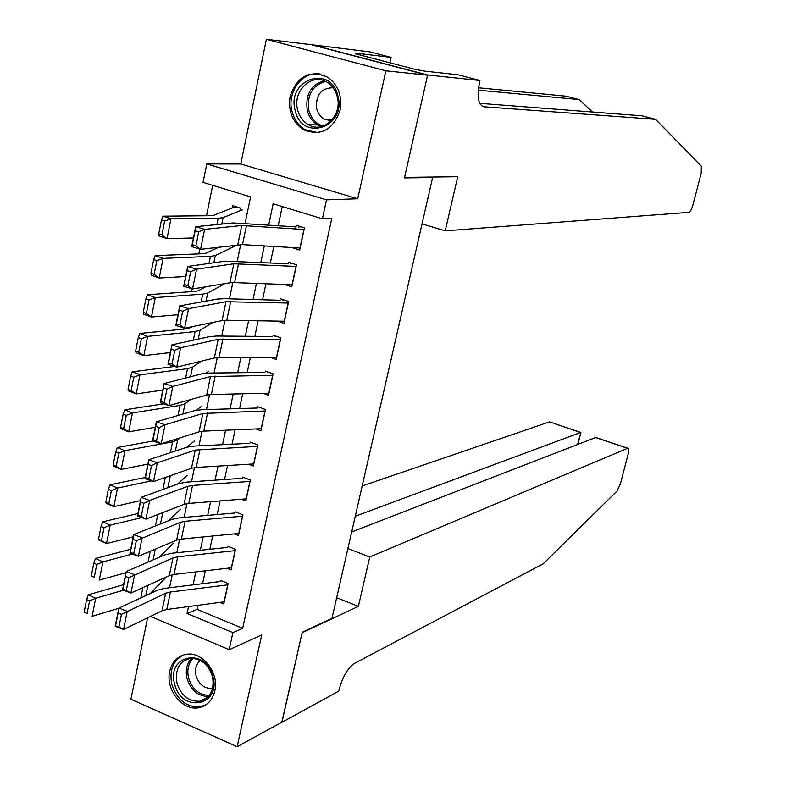 <?xml version="1.0" encoding="UTF-8"?>
<svg xmlns="http://www.w3.org/2000/svg" width="786" height="786" viewBox="0 0 786 786"><rect width="100%" height="100%" fill="white"/><g stroke="black" fill="none" stroke-linecap="round" stroke-linejoin="round"><path stroke-width="1.18" d="M290.132 96.334C287.922 111.17 292.451 122.331 303.72 129.828C321.061 136.479 333.185 129.916 340.083 110.148C342.342 96.03 338.285 85.075 327.9 77.293C309.89 69.423 297.305 75.77 290.132 96.334M169.707 671.293C165.227 689.361 182.411 711.134 198.652 707.714C207.052 705.966 212.446 700.365 214.833 690.923C219.304 673.258 202.975 651.8 187.068 654.198C177.98 655.603 172.193 661.301 169.707 671.293M245.094 223.322L250.577 196.893L203.053 182.401L206.767 163.93L326.524 199.841L322.427 218.803L273.155 203.78L268.704 224.973M427.623 74.994L404.584 177.381L457.727 176.722L445.21 230.838L688.909 212.338C690.344 211.729 691.66 209.331 692.869 205.156L701.21 173.077L701.348 166.2L655.622 119.334L483.832 106.768C478.271 104.951 476.837 96.816 479.548 82.353L479.981 80.486L427.623 74.994L312.288 44.773L266.395 39.3L240.791 163.999L206.767 163.93M147.63 617.786L130.908 699.235L237.156 746.7L261.748 634.95L229.198 649.688L150.46 616.401M212.672 185.339L206.512 215.747M199.762 249.074L198.789 253.878M191.735 288.708L191.136 291.675M183.786 327.968L183.551 329.137M312.248 44.949L427.574 75.171L385.867 70.809L266.395 39.3M427.574 75.171L404.456 177.911L432.614 177.548L331.967 618.327L302.227 632.268L282.007 722.128L237.156 746.7M291.596 247.492L299.672 250.036L304.447 227.812L296.332 225.307L295.565 228.893M284.581 284.483L291.793 286.821L296.509 264.794L288.452 262.219M277.448 321.11L283.972 323.292L288.649 301.451L280.641 298.818M270.266 357.384L276.22 359.438L280.857 337.784L272.899 335.091M263.055 393.324L268.537 395.27L273.135 373.802L265.226 371.051M255.833 428.94L260.913 430.787L265.481 409.516L257.621 406.696M248.622 464.241L253.367 466.01L257.887 444.915L250.076 442.046M241.43 499.228L245.88 500.928L250.361 480.01L242.599 477.082M234.267 533.9L238.453 535.551L242.903 514.81L235.181 511.824M227.134 568.288L231.094 569.879L235.505 549.316L227.832 546.27M161.326 556.4L160.609 556.105L160.482 556.763M152.838 590.993L154.39 591.632M232.322 247.364L232.744 245.311M239.868 210.795L240.437 208.054L232.577 205.637L232.086 208.044M198.013 605.308L197.139 609.405L242.668 628.338L331.83 218.302L322.427 218.803M282.253 206.551L278.215 225.631M273.823 246.46L270.355 262.868M265.933 283.785L262.553 299.771M258.122 320.776L254.831 336.359M250.37 357.443L247.168 372.613M242.697 393.786L239.573 408.563M235.083 429.814L232.047 444.198M227.537 465.518L224.58 479.519M220.06 500.928L217.182 514.545M212.642 536.023L209.852 549.267M205.293 570.813L202.572 583.693M220.041 602.371L223.794 603.913L228.166 583.526L220.542 580.432M432.614 177.548L430.905 177.056M240.791 163.999L357.718 198.76L385.867 70.809M357.718 198.76L326.524 199.841M242.668 628.338L232.892 632.622L229.198 649.688M169.57 587.741L172.262 574.713M176.821 552.725L179.601 539.324M184.14 517.404L186.999 503.61M191.529 481.779L194.466 467.591M198.976 445.829L202.002 431.249M206.492 409.565L209.597 394.582M214.077 372.986L217.27 357.581M221.731 336.074L225.002 320.246M229.443 298.827L232.813 282.577M237.234 261.247L240.693 244.564M188.522 606.586L187.068 613.473L232.892 632.622M264.302 245.91L260.834 262.406M256.423 283.422L253.043 299.505M248.602 320.609L245.311 336.27M240.86 357.473L237.657 372.721M233.187 394.002L230.062 408.848M225.582 430.207L222.536 444.67M218.036 466.098L215.079 480.167M210.56 501.684L207.681 515.37M203.152 536.946L200.351 550.259M195.802 571.913L193.081 584.863M197.139 609.405L187.068 613.473M224.246 601.801L166.779 609.484L162.024 610.781L123.559 629.498L115.208 626.255L118.873 608.089L157.534 590.168L164.687 588.341L220.306 581.522M118.116 613.051L118.873 608.089L127.244 611.302L123.559 629.498L118.892 627.1L121.476 614.347L118.116 613.051L115.552 625.803L118.892 627.1M227.891 584.823L170.415 592.005L165.659 593.233L121.476 614.347M123.589 584.686L88.287 594.796L95.686 598.264L123.461 590.198M150.49 593.44L166.249 577.003M89.575 600.907L86.617 599.512L84.122 612.176L87.069 613.581L89.575 600.907L95.686 598.264L92.109 616.332L118.843 608.236M87.069 613.581L84.122 612.176M86.617 599.512L88.287 594.796M212.996 676.815C221.259 706.447 180.888 713.344 174.59 683.81C166.21 654.659 206.345 646.888 212.996 676.815M176.978 683.103C181.163 695.63 188.758 701.662 199.742 701.22C210.393 698.145 214.657 689.941 212.515 676.628C208.477 664.455 201.128 658.393 190.477 658.422C179.316 661.183 174.816 669.407 176.978 683.103M200.342 660.446C196.117 664.111 194.682 669.191 196.048 675.705C198.976 684.468 204.311 688.703 212.033 688.418L212.662 688.3M184.121 654.738C173.244 660.043 169.128 669.908 171.79 684.321C177.007 699.913 186.459 707.4 200.145 706.791L206.158 704.659M337.911 95.941C346.832 127.479 301.932 142.286 295.212 110.551C286.143 79.632 330.768 63.813 337.911 95.941M297.707 110.069C299.456 116.593 302.964 121.427 308.22 124.581C323.154 134.19 342.775 115.493 337.214 96.56C335.573 90.439 332.36 85.782 327.565 82.589C312.425 71.821 291.999 90.901 297.707 110.069M333.058 87.737C320.943 88.071 315.5 95.126 316.699 108.92L318.448 113.312L321.877 117.536L324.019 119.069L331.25 120.828M320.953 74.198C303.072 70.013 286.409 91.913 292.087 111.622C294.288 119.777 298.68 125.799 305.273 129.71L317.819 132.647M347.893 548.559L369.774 556.989L627.562 448.305L595.592 437.547L351.696 531.935M281.84 722.226L302.119 632.74L358.357 606.36L369.774 556.989M596.869 437.841L627.778 448.246C628.908 448.364 629.046 450.26 628.191 453.935L620.39 483.93L616.931 491.162L543.175 563.827L354.447 663.413C347.785 668.021 342.667 676.736 339.12 689.558L338.746 691.169L281.978 722.285M336.673 597.714L358.357 606.36M355.272 516.255L580.569 432.487L550.141 422.111M362.189 485.974L549.286 421.954M580.913 432.467L577.514 444.542M592.615 112.034L579.066 99.547L478.291 90.184M579.066 99.547L566.038 96.177L478.556 87.796M655.622 119.334L642.123 115.847L479.745 103.349M479.981 80.486L457.963 74.758L424.509 71.113L414.831 69.296L355.469 53.782L360.42 54.372L355.596 53.114L391.114 57.378L370.029 51.896L312.288 44.773M445.21 230.838L422.023 223.902M389.915 62.782L391.114 57.378M360.273 55.04L360.42 54.372M231.546 567.767L174.06 574.438L169.304 575.617L130.938 593.037L122.547 589.844L126.241 571.52L164.795 554.896L171.938 553.236L227.586 547.41M125.505 576.393L126.241 571.52L134.661 574.684L130.938 593.037L126.281 590.541L128.875 577.671L125.505 576.393L122.911 589.264L126.281 590.541M235.211 550.652L177.715 556.793L172.969 557.922L128.875 577.671M122.911 589.264L122.547 589.844M238.905 533.448L181.389 539.078L176.644 540.139L138.395 556.242L129.945 553.108L133.669 534.608L172.124 519.32L179.257 517.836L234.926 513.012M132.962 539.402L133.669 534.608L142.148 537.722L138.395 556.242L133.728 553.649L136.351 540.66L132.962 539.402L130.338 552.391L133.728 553.649M242.609 516.176L185.083 521.285L180.338 522.287L136.351 540.66M130.338 552.391L129.945 553.108M246.323 498.835L188.787 503.413L184.052 504.357L145.921 519.114L137.412 516.029L141.175 497.361L179.513 483.419L186.646 482.113L242.334 478.31M140.478 502.067L141.175 497.361L149.704 500.427L145.921 519.114L141.244 516.412L143.897 503.305L140.478 502.067L137.845 515.174L141.244 516.412M250.056 481.415L192.521 485.453L187.775 486.338L149.704 500.427L143.897 503.305M137.845 515.174L137.412 516.029M253.809 463.927L196.254 467.424L191.519 468.25L153.506 481.641L144.958 478.605L148.751 459.761L186.96 447.205L194.093 446.075L249.801 443.324M148.073 464.388L148.751 459.761L157.328 462.777L153.506 481.641L148.839 478.831L151.511 465.597L148.073 464.388L145.41 477.623L148.839 478.831M257.582 446.36L195.282 450.073L157.328 462.777L151.511 465.597M145.41 477.623L144.958 478.605M130.722 549.257L95.46 558.473L102.907 561.872L132.451 554.032M159.194 557.313L173.293 543.322M96.776 564.476L93.799 563.11L91.274 575.892L94.251 577.268L96.776 564.476L102.907 561.872L99.291 580.107L126.006 572.68M94.251 577.268L91.274 575.892M93.799 563.11L95.46 558.473M137.923 513.523L102.691 521.825L110.187 525.146L141.735 517.591M168.116 520.912L180.289 509.466M104.047 527.711L101.04 526.374L98.496 539.275L101.492 540.621L104.047 527.711L110.187 525.146L106.542 543.548L133.227 536.818M101.492 540.621L106.542 543.548L99.065 540.188L98.496 539.275M101.04 526.374L102.691 521.825M145.184 477.466L109.991 484.834L117.546 488.077L151.364 480.885M162.24 478.566L170.493 475.658M177.312 484.215L187.343 475.334M111.376 490.611L108.35 489.305L105.786 502.323L108.802 503.63L111.376 490.611L117.546 488.077L113.862 506.656L140.517 500.623M108.802 503.63L113.862 506.656L106.326 503.374L105.786 502.323M108.35 489.305L109.991 484.834M153.034 440.995L117.35 447.509L124.964 450.683L172.606 441.82L177.636 439.924L180.348 437.743M186.803 447.254L194.447 440.907M118.774 453.168L115.729 451.891L113.145 465.027L116.181 466.314L118.774 453.168L124.964 450.683L121.241 469.419L147.876 464.113M116.181 466.314L121.241 469.419L113.665 466.216L113.145 465.027M115.729 451.891L117.35 447.509M261.365 428.714L203.79 431.121L199.054 431.819L161.169 443.825L152.563 440.838L156.394 421.817L194.486 410.656L201.599 409.722L257.336 408.022M260.471 407.718L259.763 407.885M155.736 426.356L156.394 421.817L165.031 424.774L161.169 443.825L156.493 440.907L159.194 427.545L155.736 426.356L153.044 439.708L156.493 440.907M265.167 410.99L202.847 413.485L165.031 424.774L159.194 427.545M153.044 439.708L152.563 440.838M163.527 403.827L124.787 409.84L132.451 412.935L180.033 405.389L185.044 403.69L190.605 399.563M196.402 410.213L201.619 406.185M126.251 415.372L123.176 414.134L120.563 427.388L123.628 428.645L126.251 415.372L132.451 412.935L128.698 431.848L155.304 427.27M123.628 428.645L128.698 431.848L121.064 428.724L120.563 427.388M123.176 414.134L124.787 409.84M268.979 393.197L211.395 394.484L206.659 395.063L168.902 405.645L160.246 402.717L164.107 383.529L202.071 373.792L209.184 373.036L264.931 372.426M268.35 372.142L267.358 372.338M163.468 387.97L164.107 383.529L172.802 386.427L168.902 405.645L164.225 402.629L166.956 389.139L163.468 387.97L160.757 401.45L164.225 402.629M272.811 375.315L210.491 376.563L172.802 386.427L166.956 389.139M160.757 401.45L160.246 402.717M174.639 366.433L132.284 371.827L140.006 374.834L187.53 368.634L192.511 367.141L201.354 361.128M206.04 373.173L208.86 371.179M133.787 377.241L130.692 376.022L128.059 389.404L131.134 390.622L133.787 377.241L140.006 374.834L136.214 393.924L162.79 390.082M131.134 390.622L136.214 393.924L128.531 390.878L128.059 389.404M130.692 376.022L132.284 371.827M276.662 357.365L219.058 357.532L214.332 357.974L176.712 367.121L167.998 364.242L171.898 344.867L209.734 336.585L216.828 336.025L272.595 336.506M276.348 336.261L275.021 336.477M171.279 349.23L171.898 344.867L180.642 347.717L176.712 367.121L172.036 363.977L174.777 350.369L171.279 349.23L168.538 362.827L172.036 363.977M280.523 339.336L218.194 339.306L180.642 347.717L174.777 350.369M168.538 362.827L167.998 364.242M193.228 326.455L187.49 328.745L139.859 333.46L147.63 336.379L195.095 331.554L200.057 330.267L212.711 322.476M141.392 338.737L138.277 337.567L135.614 351.067L138.719 352.256L141.392 338.737L147.63 336.379L143.809 355.655L170.346 352.57M138.719 352.256L143.809 355.655L136.066 352.688L135.614 351.067M138.277 337.567L139.859 333.46M284.414 321.228L226.8 320.236L222.074 320.56L184.592 328.224L175.818 325.404L179.758 305.852L217.457 299.053L224.55 298.68L280.327 300.281M284.483 300.075L282.744 300.311M179.159 310.116L179.758 305.852L188.561 308.633L184.592 328.224L179.906 324.972L182.686 311.236L179.159 310.116L176.398 323.842L179.906 324.972M288.315 303.042L225.975 301.716L188.561 308.633L182.686 311.236M176.398 323.842L175.818 325.404M205.716 286.782L198.386 290.702L195.066 291.4L147.503 294.73L155.323 297.57L202.729 294.131L207.671 293.06L224.835 283.628M149.075 299.879L145.941 298.739L143.249 312.366L146.373 313.526L149.075 299.879L155.323 297.57L151.472 317.023L177.98 314.705M146.373 313.526L151.472 317.023L143.671 314.135L143.249 312.366M145.941 298.739L147.503 294.73M292.225 284.768L234.601 282.606L229.895 282.793L192.541 288.963L183.718 286.202L187.697 266.454L225.258 261.168L288.128 263.742M292.775 263.605L290.545 263.821M187.117 270.63L187.697 266.454L196.549 269.185L192.541 288.963L187.864 285.593L190.664 271.72L187.117 270.63L184.327 284.493L187.864 285.593M296.165 266.425L233.825 263.782L196.549 269.185L190.664 271.72M184.327 284.493L183.718 286.202M219.265 246.991L206.02 253.161L202.719 253.721L155.215 255.637L163.095 258.388L210.432 256.374L215.344 255.519L234.66 246.244M156.827 260.657L153.673 259.547L150.951 273.312L154.105 274.432L156.827 260.657L163.095 258.388L159.204 278.028L185.673 276.505M154.105 274.432L159.204 278.028L151.344 275.228L150.951 273.312M153.673 259.547L155.215 255.637M300.114 247.993L242.481 244.633L200.577 249.329L191.696 246.627L195.704 226.692L233.118 222.939L295.988 226.879M301.284 226.83L298.415 227.007M195.144 230.77L195.704 226.692L204.615 229.365L200.577 249.329L195.891 245.841L198.72 231.841L195.144 230.77L192.324 244.76L195.891 245.841M304.084 229.483L241.744 225.503L204.615 229.365L198.72 231.841M192.324 244.76L191.696 246.627M237.804 207.249L233.187 207.612L213.723 215.285L210.432 215.708L162.997 216.179L170.945 218.842L218.194 218.272L223.086 217.634L242.186 209.852M164.647 221.062L161.474 219.992L158.733 233.884L161.906 234.965L164.647 221.062L170.945 218.842L167.005 238.659L193.444 237.942M161.906 234.965L167.005 238.659L159.096 235.947L158.733 233.884M161.474 219.992L162.997 216.179M166.779 609.484L170.415 592.005M162.024 610.781L165.659 593.233M224.089 601.821L227.724 584.843M142.875 587.614L140.773 597.94M147.896 585.334L145.793 595.611M208.388 696.534C197.974 696.239 190.86 690.216 187.039 678.465C185.25 670.32 186.744 663.61 191.509 658.344M193.002 658.354C188.306 663.443 186.813 669.967 188.552 677.925C192.295 689.371 199.231 695.188 209.361 695.364M321.386 126.575L317.75 124.984C312.533 121.859 309.055 117.065 307.316 110.61C305.106 95.077 310.617 85.114 323.861 80.722M325.561 81.449C312.317 85.35 306.746 95.018 308.859 110.443C311.177 118.588 315.943 123.795 323.144 126.074M482.447 106.405L483.832 106.768M174.06 574.438L177.715 556.793M169.304 575.617L172.969 557.922M231.389 567.787L235.053 550.662M181.389 539.078L185.083 521.285M176.644 540.139L180.338 522.287M238.748 533.468L242.452 516.196M188.787 503.413L192.521 485.453M184.052 504.357L187.775 486.338M246.165 498.855L249.899 481.425M196.254 467.424L200.017 449.307M191.519 468.25L195.282 450.073M253.652 463.937L257.415 446.369M150.293 551.232L148.073 562.108M155.304 549.129L153.083 559.946M157.78 514.525L155.451 525.942M162.771 512.59L160.442 523.957M165.247 477.927L162.889 489.462M170.287 475.835L167.87 487.654M172.606 441.82L170.405 452.648M177.636 439.924L175.366 451.017M203.79 431.121L207.583 412.846M199.054 431.819L202.847 413.485M261.207 428.724L265 410.999M180.033 405.389L177.98 415.499M185.044 403.69L182.922 414.045M211.395 394.484L215.217 376.052M206.659 395.063L210.491 376.563M268.822 393.197L272.654 375.325M187.53 368.634L185.624 378.007M192.511 367.141L190.556 376.74M219.058 357.532L222.919 338.923M214.332 357.974L218.194 339.306M276.505 357.365L280.366 339.336M195.095 331.554L193.336 340.181M200.057 330.267L198.249 339.1M226.8 320.236L230.691 301.46M222.074 320.56L225.975 301.716M284.257 321.228L288.148 303.032M202.729 294.131L201.128 301.991M207.671 293.06L206.02 301.117M234.601 282.606L238.531 263.664M229.895 282.793L233.825 263.782M292.068 284.768L296.008 266.415M210.432 256.374L208.978 263.457M215.344 255.519L213.861 262.77M242.481 244.633L246.45 225.513M237.775 244.692L241.744 225.503M299.957 247.983L303.927 229.473M218.194 218.272L216.916 224.57M223.086 217.634L221.77 224.079M212.033 688.418L212.711 688.094M207.475 697.447L199.742 701.22M324.019 119.069L332.439 119.472M321.445 126.566L317.75 124.984L308.22 124.581M549.522 421.895L580.766 432.418M577.897 444.395L580.933 432.398"/></g></svg>
